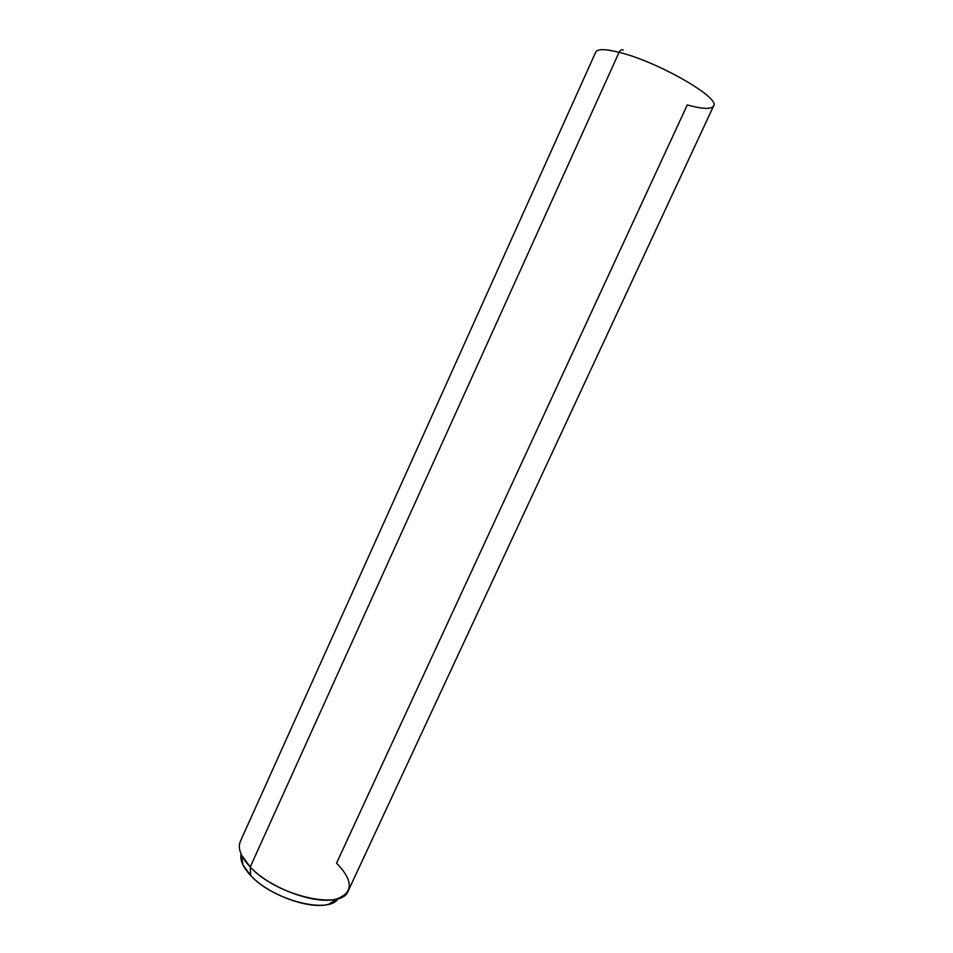 <?xml version="1.0" encoding="UTF-8"?>
<svg xmlns="http://www.w3.org/2000/svg" width="953" height="953" viewBox="0 0 953 953"><rect width="100%" height="100%" fill="white"/><g stroke="black" fill="none" stroke-linecap="round" stroke-linejoin="round"><path stroke-width="1.43" d="M242.908 864.8L241.621 855.234L250.234 866.992L250.663 875.497L242.908 864.8L241.085 854.067C239.858 860.19 243.051 867.325 250.663 875.497L250.234 866.992C269.913 888.422 316.432 905.35 336.969 898.882C353.492 892.496 353.349 880.572 336.552 863.108L687.28 104.937C702.492 109.118 711.26 109.476 713.559 106.009C720.956 98.04 657.665 61.576 619.081 52.308L250.234 866.992C240.775 856.842 237.488 848.301 240.359 841.368L595.756 52.07C597.495 48.794 605.262 48.877 619.081 52.308C657.665 61.576 720.956 98.04 713.559 106.009L348.286 890.781C342.163 910.985 276.203 895.772 250.234 866.992L619.081 52.308C620.332 49.973 621.713 49.234 623.226 50.08C621.713 49.234 620.332 49.973 619.081 52.308C605.262 48.877 597.495 48.794 595.756 52.07L595.768 52.034M338.196 898.524L328.892 904.171C310.19 910.091 268.401 894.927 250.663 875.497C272.927 900.275 329.166 914.546 338.196 898.524M328.892 904.171L336.969 898.882"/></g></svg>
